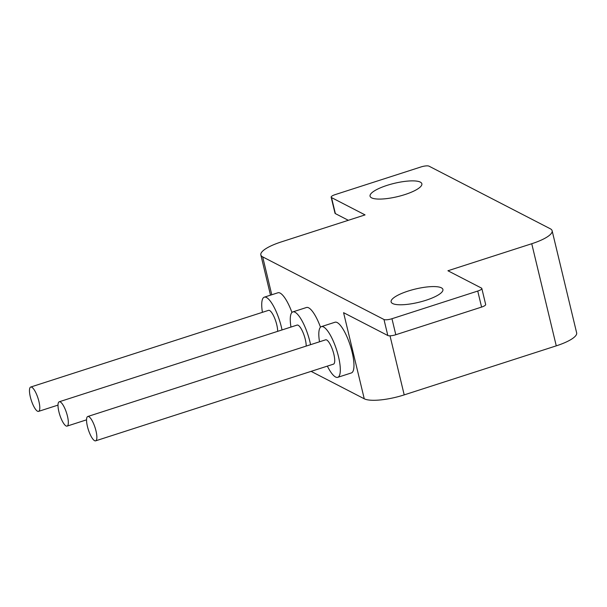<?xml version="1.0" encoding="UTF-8"?>
<svg xmlns="http://www.w3.org/2000/svg" width="607" height="607" viewBox="0 0 607 607"><rect width="100%" height="100%" fill="white"/><g stroke="black" fill="none" stroke-linecap="round" stroke-linejoin="round"><path stroke-width="0.91" d="M87.431 426.463A12.785 3.521 -107.9 0 0 95.633 440.841A12.785 3.521 -107.9 0 0 95.989 430.879A12.785 3.521 -107.9 0 0 87.787 416.501A12.785 3.521 -107.9 0 0 87.431 426.463M95.633 440.841L333.486 364.147A12.785 3.521 -107.9 0 0 333.842 354.192A12.785 3.521 -107.9 0 0 325.64 339.814L87.787 416.501M327.355 366.127A26.64 7.345 -107.9 0 0 337.735 377.334A26.64 7.345 -107.9 0 0 338.478 356.582A26.64 7.345 -107.9 0 0 321.384 326.627A26.64 7.345 -107.9 0 0 319.51 341.787M337.735 377.334L351.385 372.933A26.64 7.345 -107.9 0 0 352.128 352.181A26.64 7.345 -107.9 0 0 335.034 322.226L321.384 326.627M30.35 397.001A12.785 3.521 -107.9 0 0 38.552 411.379A12.785 3.521 -107.9 0 0 38.909 401.417A12.785 3.521 -107.9 0 0 30.707 387.038A12.785 3.521 -107.9 0 0 30.35 397.001M277.642 331.354A12.785 3.521 -107.9 0 0 276.762 324.722A12.785 3.521 -107.9 0 0 268.56 310.344L30.707 387.038M282.027 329.935A26.64 7.345 -107.9 0 0 281.405 327.12A26.64 7.345 -107.9 0 0 264.311 297.164A26.64 7.345 -107.9 0 0 262.429 312.324M58.887 411.728A12.785 3.521 -107.9 0 0 67.096 426.106A12.785 3.521 -107.9 0 0 67.453 416.152A12.785 3.521 -107.9 0 0 59.243 401.773A12.785 3.521 -107.9 0 0 58.887 411.728M306.178 346.081A12.785 3.521 -107.9 0 0 305.306 339.457A12.785 3.521 -107.9 0 0 297.096 325.079L59.243 401.773M310.564 344.67A26.64 7.345 -107.9 0 0 309.942 341.847A26.64 7.345 -107.9 0 0 292.847 311.892A26.64 7.345 -107.9 0 0 290.965 327.052M441.388 287.824A26.64 6.844 166.5 0 1 442.913 289.463A26.64 6.844 166.5 0 1 422.328 301.368A26.64 6.844 166.5 0 1 392.646 303.538A26.64 6.844 166.5 0 1 391.113 301.899A26.64 6.844 166.5 0 1 411.698 289.994A26.64 6.844 166.5 0 1 441.388 287.824M420.332 182.123A26.64 6.844 166.5 0 1 421.857 183.762A26.64 6.844 166.5 0 1 401.273 195.666A26.64 6.844 166.5 0 1 371.59 197.836A26.64 6.844 166.5 0 1 370.058 196.198A26.64 6.844 166.5 0 1 390.642 184.293A26.64 6.844 166.5 0 1 420.332 182.123M552.127 230.736A31.966 8.21 166.5 0 1 531.747 243.726L447.92 270.76L481.45 288.067A6.396 1.639 166.5 0 1 481.821 288.462A6.396 1.639 166.5 0 1 477.739 291.057L391.963 318.721A6.396 1.639 166.5 0 1 383.973 319.494L262.679 256.882A31.966 8.21 166.5 0 1 260.843 254.917A31.966 8.21 166.5 0 1 281.223 241.935L365.057 214.901L331.521 197.594A6.396 1.639 166.5 0 1 331.156 197.199A6.396 1.639 166.5 0 1 335.231 194.597L421.015 166.94A6.396 1.639 166.5 0 1 429.005 166.159L550.291 228.771A31.966 8.21 166.5 0 1 552.127 230.736L576.65 332.871A31.966 8.21 166.5 0 1 556.27 345.853L404.201 394.891A31.966 8.21 166.5 0 1 364.253 398.791L311.11 371.363M481.821 288.462L485.661 304.479A6.396 1.639 166.5 0 1 481.586 307.081L395.802 334.738A6.396 1.639 166.5 0 1 387.82 335.519L343.585 312.681L364.253 398.791M348.319 220.295L335.368 213.611A6.396 1.639 166.5 0 1 335.003 213.216L331.156 197.199M291.952 312.461A26.64 7.345 -107.9 0 0 277.953 292.764L264.311 297.164M320.488 327.188A26.64 7.345 -107.9 0 0 306.497 307.491L292.847 311.892M335.368 213.611L331.521 197.594M556.27 345.853L531.747 243.726M404.201 394.891L390.02 335.815M481.586 307.081L477.739 291.057M395.802 334.738L391.963 318.721M387.82 335.519L383.973 319.494M271.769 294.759L262.679 256.882M38.552 411.379L58.014 405.104M67.096 426.106L86.551 419.832M270.502 295.161L260.843 254.917"/></g></svg>
